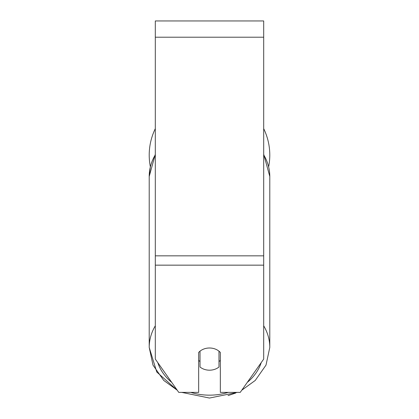 <?xml version="1.0" encoding="UTF-8"?>
<svg xmlns="http://www.w3.org/2000/svg" width="419" height="419" viewBox="0 0 419 419"><rect width="100%" height="100%" fill="white"/><g stroke="black" fill="none" stroke-linecap="round" stroke-linejoin="round"><path stroke-width="0.63" d="M209.5 370.192A13.549 11.098 0 0 1 200.015 367.018L200.015 351.169A13.549 11.098 0 0 1 209.5 347.995A13.549 11.098 0 0 1 218.985 351.169L218.985 367.018A13.549 11.098 0 0 1 209.5 370.192M200.015 361.581A13.549 11.098 0 0 1 198.664 360.314M220.336 360.314A13.549 11.098 0 0 1 218.985 361.581M263.692 265.159L263.692 20.95L155.308 20.95L155.308 359.093L178.772 392.388L198.664 392.388L198.664 352.437A13.549 11.098 0 0 1 220.336 352.437L220.336 392.388L240.228 392.388L263.692 359.093L263.692 265.159L155.308 265.159M263.692 128.659A60.289 60.289 0 0 1 268.658 166.699M155.308 154.831A60.289 49.384 0 0 0 149.211 176.478L150.342 166.699A60.289 60.289 0 0 1 155.308 128.659M155.308 325.799A60.289 49.384 180 0 0 149.211 347.44L156.769 372.014L177.247 390.225L163.75 380.447L152.993 365.117L149.211 347.44L149.211 176.478L155.308 154.255M228.229 392.388A53.517 43.838 0 0 1 209.5 395.159A53.517 43.838 0 0 1 190.771 392.388M171.701 382.358A53.517 43.838 0 0 1 157.79 362.618M261.21 362.618A53.517 43.838 0 0 1 247.299 382.358M263.692 154.831A60.289 49.384 0 0 1 269.789 176.478L269.789 347.44A60.289 49.384 180 0 0 263.692 325.799M263.692 37.207L155.308 37.207M263.692 255.836L155.308 255.836M209.5 398.05L181.746 392.388L209.5 398.05L237.254 392.388M263.692 154.255L269.789 176.478M241.753 390.225L255.25 380.447L266.007 365.117L269.789 347.44M235.688 393.043L228.03 395.609"/></g></svg>
